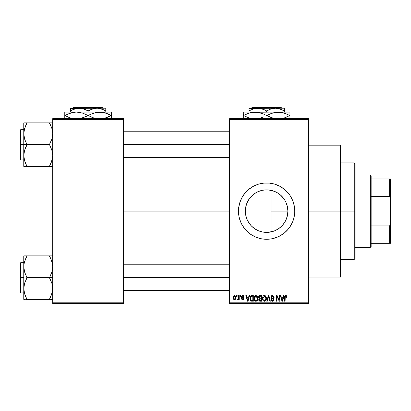 <?xml version="1.0" encoding="UTF-8"?>
<svg xmlns="http://www.w3.org/2000/svg" width="411" height="411" viewBox="0 0 411 411"><rect width="100%" height="100%" fill="white"/><g stroke="black" fill="none" stroke-linecap="round" stroke-linejoin="round"><path stroke-width="0.62" d="M287.51 207.206L287.875 211.131L287.561 214.758L287.875 211.131A21.259 21.259 0 0 1 266.616 232.39A21.259 21.259 0 0 1 245.352 211.131L245.886 215.867L246.852 218.971M285.861 220.157L286.226 219.34M286.292 219.176L286.431 218.832M279.218 228.249L282.306 225.48M266.503 232.39L263.898 232.215L268.671 232.292L274.707 230.787M274.64 230.818L275.524 230.432M258.118 230.617L258.452 230.761M248.963 222.983L251.46 226.045L254.841 228.829M248.789 232.909A28.143 28.143 0 0 0 250.957 234.517L255.842 237.132L261.124 238.734L263.857 239.14L269.375 239.14L272.103 238.734L277.384 237.132L279.881 235.95L284.469 232.883L288.368 228.984L290.017 226.764L292.617 221.899L293.546 219.299L294.625 213.89L294.759 211.131A28.143 28.143 0 0 1 266.616 239.274A28.143 28.143 0 0 1 238.467 211.131A28.143 28.143 0 0 0 239.007 216.607M239.007 205.649A28.143 28.143 0 0 0 238.467 211.12A28.143 28.143 0 0 1 266.616 182.982A28.143 28.143 0 0 1 294.759 211.131L294.219 205.639L292.617 200.357L290.017 195.492L288.368 193.273L284.469 189.373L279.881 186.306L274.784 184.195L269.375 183.121L263.857 183.121L258.442 184.195L253.346 186.306L248.758 189.373L244.858 193.273L241.791 197.861L239.68 202.957L238.606 208.372L238.467 211.131L239.012 216.618A28.143 28.143 0 0 0 241.786 224.38M239.012 216.618L239.68 219.299L241.791 224.396A28.143 28.143 0 0 0 243.204 226.754M239.68 219.299L241.791 224.396L243.214 226.764A28.143 28.143 0 0 0 248.732 232.862M250.998 234.542A28.143 28.143 0 0 0 282.229 234.547M282.275 234.517A28.143 28.143 0 0 0 284.438 232.909M284.499 232.862A28.143 28.143 0 0 0 290.002 226.785M290.027 226.744A28.143 28.143 0 0 0 291.425 224.421M291.445 224.375A28.143 28.143 0 0 0 294.214 216.643M294.225 216.597A28.143 28.143 0 0 0 294.759 211.151M308.43 211.131L340.596 211.131L340.596 145.191L340.596 211.131L308.43 211.131M123.48 211.131L229.626 211.131L123.48 211.131M245.701 214.974L245.352 211.131L245.701 207.288M245.881 215.847L245.799 215.456M247.443 220.317L247.093 219.551M254.553 228.634L251.46 226.045L249.138 223.24M257.116 230.15L255.087 228.994M262.182 231.922L259.295 231.09M263.898 232.215L262.835 232.051M274.512 230.869L271.019 231.927L266.883 232.39M280.615 227.129L279.336 228.162M278.098 229.025L277.723 229.256M281.186 226.61L280.626 227.119M285.136 221.565L284.684 222.33M283.79 223.661L283.107 224.55M287.561 214.758L287.51 215.045M287.274 216.16L286.637 218.282M229.626 118.656L308.43 118.656L229.626 118.656L229.626 119.457L308.43 119.457L308.43 302.799L229.626 302.799L229.626 118.656M229.626 303.606L308.43 303.606L308.43 118.656L308.43 119.457L229.626 119.457L229.626 302.799L308.43 302.799L308.43 303.606L229.626 303.606L229.626 302.799L229.626 303.606M236.644 295.56L236.644 296.367L237.152 296.367L237.152 295.56L236.644 295.56L237.152 295.56L236.644 295.56L236.644 296.367L237.152 296.367L237.152 295.56L237.152 296.367L236.644 296.367L236.644 295.56M240.152 295.56L240.152 296.367L240.661 296.367L240.661 295.56L240.152 295.56L240.661 295.56L240.152 295.56L240.152 296.367L240.661 296.367L240.661 295.56L240.661 296.367L240.152 296.367L240.152 295.56M249.045 295.56L248.604 297.245L246.831 297.245L246.389 295.56L245.855 295.56L247.484 301.191L248.023 301.191L249.58 295.56L249.045 295.56L249.58 295.56L249.045 295.56L248.604 297.245L246.831 297.245L246.389 295.56L245.855 295.56L247.484 301.191L248.023 301.191L249.58 295.56L248.023 301.191L247.484 301.191L245.855 295.56L246.389 295.56M257.481 296.372L256.012 295.488L254.548 296.352L254.039 298.371C253.952 299.932 254.609 300.898 256.012 301.263C257.44 300.888 258.098 299.902 257.99 298.304L257.209 296.018L255.575 295.545L254.306 296.819L254.132 299.342L255.303 301.104L256.947 300.975L257.908 299.29L257.569 296.516M265.891 296.372L265.074 295.622L263.98 295.545L262.958 296.352L262.47 297.841L262.537 299.342L263.184 300.708L264.175 301.248L265.352 300.975L265.999 300.23L266.374 298.797L265.891 296.372L264.422 295.488L262.958 296.352L262.449 298.371C262.357 299.932 263.014 300.898 264.417 301.263C265.845 300.888 266.508 299.902 266.395 298.304L265.891 296.372M272.447 295.488L271.286 295.946L270.854 297.122L271.291 298.232L273.402 299.259L273.356 300.205L272.709 300.595L271.902 300.42L271.512 299.511L270.998 299.583L271.399 300.775L272.539 301.263L273.788 300.585L273.911 299.167L273.418 298.504L271.604 297.734L271.435 296.721L272.652 296.172L273.3 296.531L273.634 297.461L274.142 297.389L273.711 296.054L272.447 295.488L270.854 297.122L271.63 298.463L273.325 299.131L273.485 299.701L272.524 300.605L271.512 299.511L270.998 299.583L272.539 301.263L273.998 299.722L271.368 297.112L272.401 296.146L273.634 297.461L274.142 297.389L272.447 295.488M283.549 295.56L283.107 297.245L281.335 297.245L280.893 295.56L280.359 295.56L281.992 301.191L282.527 301.191L284.083 295.56L283.549 295.56L284.083 295.56L283.549 295.56L283.107 297.245L281.335 297.245L280.893 295.56L280.359 295.56L281.992 301.191L282.527 301.191L284.083 295.56L282.527 301.191L281.992 301.191L280.359 295.56L280.893 295.56M241.791 224.396L244.858 228.984L248.758 232.883L250.977 234.532M286.559 295.889L285.599 295.499L284.777 296.141L284.597 301.191L285.111 301.191L285.26 296.403L285.994 296.218L286.354 297.317L286.863 297.245L286.606 295.961L285.758 295.488L284.597 297.369L284.597 301.191L285.111 301.191L285.183 296.572L285.732 296.146L286.354 297.317L286.863 297.245L286.559 295.889L285.758 295.488M279.259 295.56L279.259 300.066L277.106 295.56L276.557 295.56L276.557 301.191L277.065 301.191L277.065 296.68L279.228 301.191L279.773 301.191L279.773 295.56L279.259 295.56L279.773 295.56L279.259 295.56L279.259 300.066L277.106 295.56L276.557 295.56L276.557 301.191L277.065 301.191L277.065 296.68L279.228 301.191L279.773 301.191L279.773 295.56L279.773 301.191L279.228 301.191M268.404 297.107L267.273 301.191L266.734 301.191L268.342 295.56L266.734 301.191L267.273 301.191L268.624 296.218L269.832 301.191L270.361 301.191L268.845 295.56L268.342 295.56L268.845 295.56L268.342 295.56L266.734 301.191L267.273 301.191L268.624 296.218L269.832 301.191L270.361 301.191L268.845 295.56L270.361 301.191L269.832 301.191L268.722 296.665M259.968 295.566L259.197 295.781L258.658 296.572L258.719 298.016L259.274 298.597L258.791 299.275L258.812 300.333L259.567 301.119L261.715 301.191L261.715 295.56L260.132 295.56L261.715 295.56L260.132 295.56L258.57 297.215L259.274 298.597L258.719 299.778L260.127 301.191L261.715 301.191L261.715 295.56L261.715 301.191L260.127 301.191M251.809 295.56L250.869 295.781L250.242 296.511L250.001 299.619L250.89 301.006L253.31 301.191L253.31 295.56L251.809 295.56C250.386 295.858 249.739 296.809 249.873 298.407L251.064 301.088L253.31 301.191L253.31 295.56L253.31 301.191M243.954 296.804L243.44 296.881L243.954 296.804L242.706 295.488L241.786 295.869L241.601 297.456L243.369 298.648L242.706 299.146L242.053 298.489L241.54 298.561L241.874 299.408L243.184 299.66L243.862 298.792L243.497 297.703L242.007 296.906L242.177 296.233L242.67 296.074L243.44 296.881L243.954 296.804L243.6 295.874L242.829 295.494M238.688 295.56L238.591 298.52L238.262 298.967L237.738 298.925L237.594 299.511L238.205 299.711L238.688 299.002L238.688 299.655L239.202 299.655L239.202 295.56L238.688 295.56L239.202 295.56L238.688 295.56L238.591 298.52L237.738 298.925L237.594 299.511L238.077 299.732L238.688 299.002L238.688 299.655L239.202 299.655L239.202 295.56L239.202 299.655L238.688 299.655M234.486 295.488L233.33 296.239L233.058 297.651L233.443 299.162L234.486 299.732L235.159 299.532L235.75 298.735L235.631 296.223L234.486 295.488L233.058 297.651L234.486 299.732L235.909 297.61L234.486 295.488M286.431 203.43L287.274 206.111M284.679 199.921L285.861 202.094M282.311 196.787L283.796 198.605M279.331 194.09L281.181 195.641M270.51 190.226L268.666 189.969L274.497 191.382L278.098 193.237M275.56 191.839L277.718 192.995M266.893 189.872L268.645 189.964M263.893 190.041L262.835 190.206M258.74 191.377L262.177 190.334M254.902 193.381L258.123 191.639M252.323 195.384L249.929 197.948L254.553 193.622M248.593 199.844L248.819 199.494M249.138 199.022L249.919 197.963M247.453 201.919L247.098 202.7M246.549 204.097L246.852 203.291M287.479 207.036L287.875 211.131L271.019 211.131L271.019 190.329L271.019 211.131L287.875 211.131A21.259 21.259 0 0 0 266.616 189.867A21.259 21.259 0 0 0 245.352 211.131L245.763 206.98L246.97 202.993L248.938 199.314L251.578 196.093L254.799 193.453L258.478 191.485L262.465 190.278L266.616 189.867L270.762 190.278L274.748 191.485L278.427 193.453L281.648 196.093L284.294 199.314L286.256 202.993L287.469 206.98L287.875 211.131L287.469 215.277L286.256 219.263L284.294 222.942L281.648 226.163L278.427 228.809L274.748 230.771L270.762 231.984L266.616 232.39L262.465 231.984L258.478 230.771L254.799 228.809L251.578 226.163L248.938 222.942L246.97 219.263L245.763 215.277L245.352 211.131L245.891 206.384L246.543 204.108M245.799 206.8L245.886 206.389M52.716 303.606L123.48 303.606L123.48 302.799L52.716 302.799L52.716 119.457L123.48 119.457L123.48 302.799L123.48 118.656L52.716 118.656L123.48 118.656L123.48 119.457L52.716 119.457L52.716 118.656L52.716 302.799L123.48 302.799L123.48 303.606L52.716 303.606L52.716 302.799L52.716 303.606M340.596 277.065L340.596 211.131L340.596 277.065L308.43 277.065M294.759 211.105A28.143 28.143 0 0 0 294.225 205.659M294.214 205.618A28.143 28.143 0 0 0 291.445 197.886M291.425 197.84A28.143 28.143 0 0 0 290.027 195.513M290.002 195.472A28.143 28.143 0 0 0 284.499 189.399M284.438 189.348A28.143 28.143 0 0 0 282.275 187.745M282.229 187.714A28.143 28.143 0 0 0 250.998 187.714M250.957 187.74A28.143 28.143 0 0 0 248.789 189.353M248.732 189.394A28.143 28.143 0 0 0 243.22 195.482L241.791 197.861A28.143 28.143 0 0 0 239.012 205.628L239.68 202.957M243.204 195.508A28.143 28.143 0 0 0 241.802 197.845M292.617 200.357L291.435 197.861M286.513 191.228L284.469 189.373M258.442 184.195L255.842 185.125M240.61 200.357L240.368 200.964M238.606 213.89L238.693 214.676M246.713 231.028L248.758 232.883M258.442 238.061L259.171 238.272M274.784 238.061L277.384 237.132M258.437 191.505L254.841 193.427M255.087 193.262L253.207 194.629M259.295 191.166L258.504 191.475M268.655 189.964L266.277 189.872M279.716 194.382L279.012 193.858M284.268 199.284L280.615 195.127M286.226 202.916L284.33 199.376M287.453 206.918L286.292 203.085M286.863 297.245L286.344 297.132M286.297 296.768L285.547 296.177M285.732 296.146L285.162 296.665M285.183 296.572L285.111 297.328L285.183 296.572M285.111 301.191L284.597 301.191L284.597 297.215M284.607 297.055L284.633 296.747M284.684 296.439L284.772 296.151M286.405 295.709L285.989 295.509M282.146 300.271L281.509 297.903L282.932 297.903L282.223 300.605L281.936 299.449L282.187 300.441M282.013 299.737L281.509 297.903L282.932 297.903L282.223 300.605M277.065 301.191L276.557 301.191L276.557 295.56L277.106 295.56M273.669 296.002L273.865 296.269M274.045 296.685L274.111 296.983M274.142 297.389L273.634 297.461L273.3 296.531M272.657 296.172L272.01 296.203M271.476 296.629L271.383 296.906M271.383 296.917L271.466 297.549M272.205 298.037L272.467 298.124M272.909 298.263L273.3 298.437M273.413 298.504L273.747 298.838M273.793 298.91L273.911 299.167M273.978 300.025L273.911 300.307M271.918 301.15L271.64 300.996M271.101 300.215L271.029 299.902M270.998 299.583L271.512 299.511L271.553 299.809M272.108 300.539L271.846 300.379M272.133 300.544L272.714 300.595M273.479 299.835L273.151 298.992M272.385 298.72L273.325 299.131L273.485 299.701L273.325 299.131L272.519 298.756L272.945 298.895M271.034 297.908L270.895 297.533M270.854 297.117L270.88 296.804M271.096 296.197L271.527 295.74M266.102 296.778L266.277 297.281M266.282 297.302L266.369 297.805M266.374 298.823L266.318 299.275M266.313 299.29L266.374 298.797M266.215 299.696L266.128 299.958M265.347 300.975L265.09 301.124M264.175 301.248L263.857 301.165M262.449 298.371L262.454 298.103M262.475 297.821L262.552 297.333M263.569 295.725L263.975 295.545M265.275 295.73L265.619 296.018L265.275 295.73M264.098 300.564L263.174 299.66L264.006 300.533M263.883 296.274L264.33 296.151M265.306 296.531L264.422 296.146L265.578 296.896L265.881 298.294C265.999 299.532 265.511 300.302 264.412 300.605L263.174 299.66L262.958 298.386L263.009 299.038L262.958 298.386L264.422 296.146L265.871 297.934M265.136 300.379L265.881 298.294L265.619 299.794L264.509 300.6M263.127 297.204L262.958 298.386L263.245 296.937M265.722 297.21L265.372 296.603M259.839 301.176L259.572 301.119M259.259 300.965L258.93 300.59M258.812 300.328L258.74 300.061M259.274 298.597L258.576 297.05M258.591 296.886L258.663 296.562M259.11 296.932L259.588 296.29L259.1 297.425L259.588 296.29L261.206 296.218L261.206 298.196L260.194 298.196L259.11 296.932M260.106 300.528L259.228 299.686L259.706 298.905L260.245 298.854L261.206 298.854L261.206 300.533L260.086 300.528M259.706 298.905L260.245 298.854L259.706 298.905L259.243 299.886L259.403 299.105M259.331 299.208L259.238 299.562M259.382 297.985L259.767 298.16L259.1 297.425M260.245 298.854L261.206 298.854L261.206 300.533L260.312 300.533M257.697 296.778L257.867 297.276M257.969 298.823L257.908 299.295M257.81 299.696L257.718 299.958M256.947 300.975L256.69 301.119M255.765 301.248L255.452 301.165M254.065 297.847L254.147 297.338M255.164 295.725L255.796 295.504M256.865 295.73L257.214 296.018M255.904 300.6L254.964 300.03L256.197 300.595L254.769 299.66L254.553 298.386L254.604 299.038L254.553 298.386L255.832 296.161L257.476 298.294C257.594 299.532 257.101 300.302 256.007 300.605L255.801 300.59M256.896 296.531L256.11 296.151L256.962 296.603L257.461 297.934M256.726 300.379L257.476 298.294L257.209 299.794L256.562 300.477M255.478 296.274L255.925 296.151M254.722 297.204L254.553 298.386L254.835 296.937M257.317 297.21L256.962 296.603M251.876 301.191L251.064 301.088L251.876 301.191M250.458 300.626L251.064 301.088M250.248 300.287L250.099 299.943M250.094 299.932L250.001 299.624M249.919 299.182L249.883 298.807M250.135 296.763L250.361 296.295M250.263 296.47L250.869 295.781M250.52 299.537L250.422 299.054M250.91 296.511L250.386 298.417L250.592 297.04L251.876 296.218L252.796 296.218L252.796 300.533L251.162 300.42L250.386 298.417L250.52 297.271M250.592 297.04L251.003 296.439M251.578 296.239L252.796 296.218L252.796 300.533L251.892 300.533M250.397 298.067L250.412 298.977M250.777 296.67L251.121 296.362M247.509 299.737L247.006 297.903L248.429 297.903L247.715 300.605L247.006 297.903L248.429 297.903L247.617 300.174M247.766 300.338L247.818 300.066M243.338 295.643L243.6 295.874M242.819 296.084L243.44 296.881L243.184 296.259M241.987 296.624L242.67 296.074L242.182 296.233M242.136 297.102L241.976 296.711L242.613 297.307L241.987 296.809M241.54 298.561L242.053 298.489L241.54 298.561L242.726 299.732L243.877 298.561L242.613 297.307M241.73 299.229L241.56 298.715M242.053 298.489L242.706 299.146L242.053 298.489L242.161 298.859M242.552 299.131L243.158 299.038M243.353 298.761L242.706 299.146L243.369 298.648L242.392 297.996M243.369 298.648L243.132 298.268M242.706 295.488L241.468 296.814L242.618 298.073M241.509 297.199L241.468 296.932M241.483 296.562L241.791 295.863M238.544 298.663L237.738 298.925L238.108 298.997L237.738 298.925L238.108 298.997L237.738 298.925L237.594 299.511L238.077 299.732L237.594 299.511L238.077 299.732L238.642 299.121M238.252 298.972L238.637 298.314M238.591 298.52L238.668 298.103M234.66 295.499L235.005 295.601M235.77 296.557L235.899 297.251M233.073 297.287L233.114 296.927M233.916 295.622L234.306 295.499M235.4 297.61L234.563 299.141L233.582 297.862L234.47 296.074L235.39 297.364L235.118 298.792L235.4 297.61M235.364 297.086L235.272 296.727M235.231 296.634L235.39 297.364M282.455 299.542L282.388 299.804M260.117 296.218L261.206 296.218L261.206 298.196L260.194 298.196M256.387 300.554L256.104 300.6M251.707 300.528L251.249 300.456M247.951 299.542L247.884 299.804M370.347 174.942L371.148 175.749L371.148 178.965L371.148 175.749L370.347 174.942L355.068 174.942L370.347 174.942L370.347 247.314L355.068 247.314L370.347 247.314L370.347 174.942M371.148 246.513L370.347 247.314L371.148 246.513L371.148 243.297L371.148 246.513M371.148 196.391L371.148 225.87L371.148 178.965L371.148 196.391L389.643 196.391L390.45 198.441L390.45 223.82L389.643 225.87L371.148 225.87L371.148 243.297L371.148 225.87L389.643 225.87L389.643 243.297L390.45 243.297L390.45 223.82L390.45 243.297L389.643 243.297L389.643 225.87L390.45 223.82L390.45 178.965L371.148 178.965L389.643 178.965L389.643 196.391L389.643 178.965L390.45 178.965L390.45 198.441L389.643 196.391L371.148 196.391M371.148 243.297L389.643 243.297L371.148 243.297M354.267 211.131L355.068 211.131L355.068 163.686L355.068 258.57L355.068 211.131L354.267 211.131L354.267 162.879L354.267 211.131L340.596 211.131L354.267 211.131L354.267 259.377L354.267 211.131M271.019 211.131L271.019 231.927L271.019 211.131M25.6 125.853L26.982 122.874L49.5 122.874L51.812 128.268L52.716 133.75L51.827 139.195L49.5 144.626L26.982 144.626L24.67 139.231L23.766 133.75L23.766 144.626L49.5 144.626L51.812 150.025L52.716 155.507L51.812 160.984L52.485 158.271L50.8 163.583L52.48 158.292L52.716 155.507L51.812 150.025L49.5 144.369L51.827 139.195L52.485 136.493L52.716 133.75L51.812 128.268L52.48 130.965M50.882 163.403L49.5 166.383L26.982 166.383L24.67 160.984L23.766 155.507L24.655 150.061L26.982 144.888L24.67 139.231L24.002 136.534L23.997 130.986M52.485 166.383L50.8 166.383M23.766 129.347L21.033 129.347L21.033 159.905L20.55 159.422L20.55 129.83L20.55 144.626L21.033 144.626L21.033 129.347L21.033 144.626L23.766 144.626L23.766 166.383L51.822 166.383L49.5 166.383L51.812 160.984L49.5 166.121M23.889 157.495L23.997 158.271L23.889 157.495M26.386 165.027L24.67 160.984L23.766 155.507L23.766 166.383M24.331 129.429L25.682 125.674L24.002 130.965L24.655 128.304L26.982 123.13L23.766 122.874L23.766 144.626L21.033 144.626L21.033 159.905L21.033 144.626L20.55 144.626L20.55 129.83L21.033 129.347M50.892 125.874L49.5 122.874L52.716 122.874L23.766 122.874L23.766 133.75L24.655 128.304L23.997 131.006M24.655 160.942L24.316 159.776M52.161 159.797L51.827 160.942M52.161 129.48L51.817 128.283M123.48 144.626L229.626 144.626L123.48 144.626M50.8 125.663L51.812 128.268L49.5 123.13M25.59 163.383L24.002 158.292M20.55 144.626L20.55 159.422L20.55 144.626M24.66 166.383L25.688 166.383M26.982 166.383L25.682 163.588M25.682 147.426L26.982 144.626L23.766 144.626L23.766 155.507L23.997 152.764L25.682 147.426M24.66 122.874L25.682 122.874M24.311 129.511L24.002 130.965M26.982 123.13L25.682 125.663M52.171 159.74L52.48 158.292M51.827 160.948L50.8 163.583M50.096 122.874L50.794 122.874M50.096 124.23L49.5 123.136M50.882 296.408L49.5 299.126L51.812 293.988L52.485 291.25L51.827 293.952L52.48 291.276M52.716 255.873L49.5 255.873L51.812 261.273L52.716 266.754L51.827 272.195L49.5 277.63L26.982 277.63L24.67 272.231L24.002 269.539L23.997 263.985M25.688 255.873L49.5 255.873L26.982 255.873L24.67 261.273L24.002 263.97L24.655 261.309L26.982 255.873L23.997 255.873M52.151 292.832L49.5 299.388L26.982 299.388L24.67 293.988L23.766 288.507L24.655 283.066L26.982 277.893L24.67 272.231L23.766 266.754L23.766 255.873L23.766 266.754L23.997 264.011L25.6 258.853M25.59 296.388L24.002 291.291L23.766 288.507L23.766 266.754L23.766 288.507L24.655 283.066L26.982 277.63L52.716 277.63L49.5 277.63L51.812 283.03L52.716 288.507L52.485 291.25L50.8 296.593M52.485 299.388L50.794 299.388L52.485 299.388M23.997 299.388L24.665 299.388L23.766 299.388L24.665 299.388L23.766 299.388L23.766 288.507L23.766 299.388M24.321 262.465L23.997 264.011M24.316 292.776L24.665 293.973M52.161 262.465L51.817 261.288M50.892 258.873L52.48 263.97L52.716 266.754L51.827 272.195L49.5 277.893L51.812 283.03L52.48 285.722L52.485 291.25M229.626 277.63L123.48 277.63L229.626 277.63M21.033 277.63L21.033 292.909L21.033 277.63L20.55 277.63L20.55 292.427L20.55 262.835L21.033 262.352L21.033 292.909L20.55 292.427L20.55 277.63L23.766 277.63L21.033 277.63L21.033 262.352L21.033 277.63M26.386 298.026L24.67 293.988L24.002 291.291M51.822 255.873L49.5 255.873L49.5 256.135L51.812 261.273L52.48 263.97M26.386 299.388L51.822 299.388M20.55 277.63L20.55 262.835L20.55 277.63M24.311 262.516L24.002 263.97M26.982 256.135L25.682 258.668M25.682 299.388L26.982 299.388L25.682 296.593M50.096 257.235L50.8 258.668M49.5 255.873L50.794 255.873M52.171 292.745L52.48 291.291M49.5 299.126L50.794 299.388M252.164 107.394L281.067 107.394L252.164 107.394L251.357 108.201L252.164 107.394M281.869 108.201L281.067 107.394L281.869 108.201M266.616 110.939L270.89 108.972L275.457 108.201L248.922 108.201L248.922 110.939L253.197 108.972L257.769 108.201L260.055 108.396L264.509 109.835L266.616 110.939L266.616 112.059L266.616 110.939L264.509 109.835L266.616 110.939L270.89 108.972L273.135 108.401L275.457 108.201L280.004 108.961L284.304 110.939L282.198 109.835L284.304 110.939L284.304 112.059L284.304 108.201L275.457 108.201L277.749 108.396L282.326 109.896M251.034 109.835L248.922 110.939L248.922 112.059L248.922 110.939L253.197 108.972L255.442 108.401L260.055 108.396L264.448 109.809M243.297 112.311L243.297 115.517L249.107 118.019L252.01 118.728L249.107 118.019L243.553 115.517L249.066 113.03L254.954 112.059L243.297 112.059L289.935 112.059L275.303 112.311L281.222 112.306L286.95 114.119L284.16 113.03L289.673 115.517L286.955 114.124L289.673 115.517L284.16 118.003L281.268 118.722L282.855 118.383M286.688 117.032L284.16 118.003M282.506 112.568L281.242 112.311M269.857 114.001L275.283 112.316L278.273 112.059L284.119 113.02M244.345 115.085L249.066 113.03L251.964 112.316L257.897 112.306L263.626 114.119L272.406 118.014L266.878 115.517L272.39 113.03L278.273 112.059L252.01 112.306L257.897 112.306L263.025 113.852M274.039 118.471L273.7 118.383M259.536 118.383L263.626 116.914L259.593 118.368M259.187 112.568L257.923 112.311M246.538 114.001L246.276 114.119M246.271 116.914L246.97 117.222M250.72 118.471L250.397 118.389M243.297 113.025L243.297 118.728M270.202 117.181L275.329 118.728L272.426 118.019L266.878 115.517L269.801 114.032M289.935 118.722L289.935 112.311M289.935 114.124L289.935 116.914L289.935 115.517L289.673 115.517L289.935 115.517M243.553 115.517L243.297 114.124M259.521 112.65L254.954 112.059M264.915 114.741L263.636 114.124M282.835 112.645L278.273 112.059M284.16 113.03L286.256 113.816M286.955 114.124L289.673 115.517L286.734 117.012M288.887 115.953L289.673 115.517M282.917 118.368L284.119 118.019M268.316 116.292L269.59 116.914M243.297 115.517L243.297 116.914M266.878 115.517L266.354 115.517M289.935 118.014L289.935 116.914M284.304 108.961L284.304 109.835L284.304 108.961M282.896 110.174L284.304 110.939L284.304 109.84M248.922 109.835L248.922 108.961M248.922 108.401L284.304 108.201M265.244 110.194L264.509 109.835M73.646 107.394L102.55 107.394L73.646 107.394L72.839 108.201L73.646 107.394M103.356 108.201L102.55 107.394L103.356 108.201M72.685 109.758L76.929 108.401L79.251 108.201L83.793 108.961L88.098 110.939L92.372 108.972L96.945 108.201L99.231 108.396L103.377 109.696L105.786 110.939L103.68 109.835L105.786 110.939L105.786 112.059L105.786 108.201L96.945 108.201L99.231 108.396L103.808 109.896M85.986 109.835L88.098 110.939L88.098 112.059L88.098 110.939L90.204 109.835L94.617 108.401L96.945 108.201L70.404 108.201L70.404 110.939L74.679 108.972L79.251 108.201L81.542 108.396L85.93 109.809M88.098 110.939L86.726 110.194M70.404 110.939L70.404 112.059L70.404 110.939L72.511 109.835L70.404 110.939L70.404 109.84L70.404 110.939M71.858 112.655L76.436 112.059L64.779 112.059L111.417 112.059L96.785 112.311L102.704 112.306L107.739 113.816M108.17 117.032L102.75 118.722L105.642 118.003L111.155 115.517L108.437 114.124L111.417 115.517L111.417 112.311M103.993 112.568L102.724 112.311M91.34 114.001L96.765 112.316L99.755 112.059L105.601 113.02L111.155 115.517L108.432 114.119M89.798 116.292L93.908 118.019L96.811 118.728L93.908 118.019L88.36 115.517L91.684 117.181M95.522 118.471L95.188 118.383M68.021 114.001L73.446 112.316L76.436 112.059L82.282 113.02L87.836 115.517L93.872 113.03L99.755 112.059L76.436 112.059L82.282 113.02L87.836 115.517L84.507 113.852M80.669 112.568L79.405 112.311M76.436 112.059L73.466 112.311L76.436 112.059L81.003 112.65M64.779 112.311L64.779 115.517L70.589 118.019L73.492 118.728L70.589 118.019L65.041 115.517L68.452 117.222M72.202 118.471L71.879 118.389M64.779 113.025L64.779 118.728M65.827 115.085L71.791 112.671M87.836 115.517L82.323 118.003L79.431 118.722L85.118 116.914L91.283 114.032M111.417 118.722L111.417 114.119M67.764 116.914L65.041 115.517L67.974 114.027M65.041 115.517L64.779 115.517L64.779 114.124M86.397 114.741L85.118 114.124M104.317 112.645L99.755 112.059M111.417 115.517L111.417 116.914L111.417 115.517L111.155 115.517L108.216 117.012M110.369 115.953L111.155 115.517M64.779 115.517L64.779 116.914M91.083 116.914L88.36 115.517M111.417 118.014L111.417 116.914M105.786 108.961L105.786 109.835L105.786 108.961M104.379 110.174L105.786 110.939L105.786 109.84M70.404 108.966L70.404 109.835M70.404 108.401L105.786 108.201M308.43 145.191L340.596 145.191M340.596 162.879L354.267 162.879L355.068 163.686M340.596 259.377L354.267 259.377L355.068 258.57M229.626 131.761L123.48 131.761M229.626 157.495L123.48 157.495M23.766 159.905L21.033 159.905M123.48 290.495L229.626 290.495M123.48 264.766L229.626 264.766M23.766 292.909L21.033 292.909M23.766 262.352L21.033 262.352"/></g></svg>
